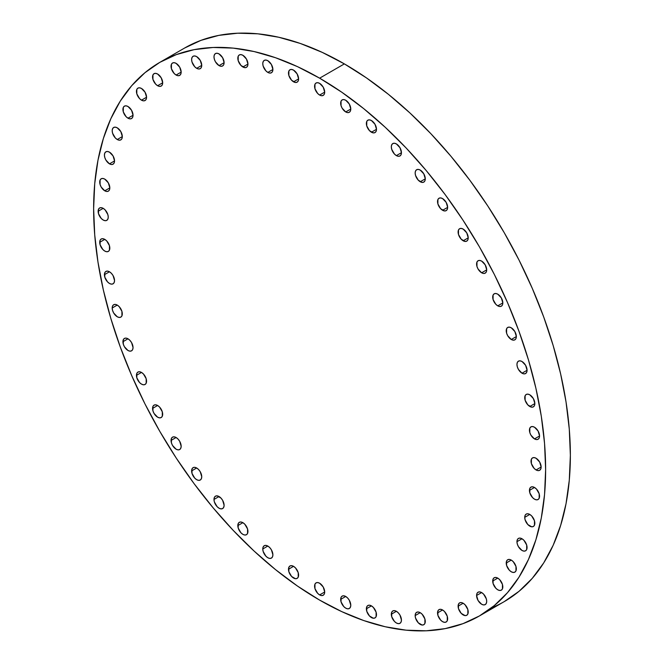 <?xml version="1.0" encoding="UTF-8"?>
<svg xmlns="http://www.w3.org/2000/svg" width="664" height="664" viewBox="0 0 664 664"><rect width="100%" height="100%" fill="white"/><g stroke="black" fill="none" stroke-linecap="round" stroke-linejoin="round"><path stroke-width="1" d="M376.488 614.632A7.155 4.133 60 0 1 375.011 617.91A7.155 4.133 60 0 1 369.491 615.993A7.155 4.133 60 0 1 366.37 608.788L371.433 605.875L369.491 605.194L367.856 605.518L366.752 606.78L366.752 611.254L369.491 615.993L373.367 618.226L375.011 617.91L376.106 616.649L376.106 612.175L373.367 607.435L371.433 605.875L366.37 608.788A7.155 4.133 60 0 1 367.856 605.518A7.155 4.133 60 0 1 373.367 607.435A7.155 4.133 60 0 1 376.488 614.632L376.488 614.632M401.446 620.06A7.155 4.133 60 0 1 399.96 623.338A7.155 4.133 60 0 1 394.449 621.421A7.155 4.133 60 0 1 391.32 614.217L396.383 611.295L394.449 610.623L392.806 610.946L391.71 612.208L391.71 616.682L394.449 621.421L396.383 622.981L398.317 623.654L399.96 623.338L401.056 622.077L401.446 620.06L399.96 615.08L398.317 612.864L396.383 611.295L391.32 614.217A7.155 4.133 60 0 1 392.806 610.946A7.155 4.133 60 0 1 398.317 612.864A7.155 4.133 60 0 1 401.446 620.06M425.275 621.438A7.155 4.133 60 0 1 423.798 624.716A7.155 4.133 60 0 1 418.278 622.799A7.155 4.133 60 0 1 415.158 615.594L420.221 612.673L418.278 612L416.643 612.316L415.548 613.577L415.158 615.594L415.548 618.051L418.278 622.799L422.155 625.031L423.798 624.716L424.894 623.446L424.894 618.981L422.155 614.233L420.221 612.673L415.158 615.594A7.155 4.133 60 0 1 416.643 612.316A7.155 4.133 60 0 1 422.155 614.233A7.155 4.133 60 0 1 425.275 621.438M447.644 618.74A7.155 4.133 60 0 1 446.166 622.01A7.155 4.133 60 0 1 440.647 620.093A7.155 4.133 60 0 1 437.526 612.897L442.589 609.975L440.647 609.303L439.012 609.618L437.908 610.88L437.908 615.354L440.647 620.093L442.589 621.662L444.523 622.334L446.166 622.01L447.262 620.749L447.262 616.275L444.523 611.536L442.589 609.975L437.526 612.897A7.155 4.133 60 0 1 439.012 609.618A7.155 4.133 60 0 1 444.523 611.536A7.155 4.133 60 0 1 447.644 618.74M468.22 612A7.155 4.133 60 0 1 466.742 615.279A7.155 4.133 60 0 1 461.223 613.362A7.155 4.133 60 0 1 458.102 606.157L463.165 603.236L461.223 602.563L459.579 602.887L458.484 604.149L458.484 608.622L461.223 613.362L465.099 615.594L466.742 615.279L467.838 614.017L467.838 609.544L465.099 604.804L463.165 603.236L458.102 606.157A7.155 4.133 60 0 1 459.579 602.887A7.155 4.133 60 0 1 465.099 604.804A7.155 4.133 60 0 1 468.22 612L468.22 612M481.641 604.257L483.583 604.929L485.218 604.605A7.155 4.133 60 0 1 479.707 602.688A7.155 4.133 60 0 1 476.586 595.492L481.641 592.57L479.707 591.898L478.063 592.213L476.968 593.475L476.586 595.492L478.063 600.48L481.641 604.257M486.704 601.335A7.155 4.133 60 0 1 485.218 604.605L486.314 603.344L486.704 601.335L486.314 598.87L483.583 594.131L481.641 592.57L476.586 595.492A7.155 4.133 60 0 1 478.063 592.213A7.155 4.133 60 0 1 483.583 594.131A7.155 4.133 60 0 1 486.704 601.335M502.822 586.885A7.155 4.133 60 0 1 501.337 590.155A7.155 4.133 60 0 1 495.825 588.238A7.155 4.133 60 0 1 492.705 581.041L497.759 578.12L495.825 577.448L494.182 577.763L493.086 579.025L493.086 583.498L495.825 588.238L497.759 589.798L499.701 590.479L501.337 590.155L502.44 588.893L502.44 584.42L499.701 579.68L497.759 578.12L492.705 581.041A7.155 4.133 60 0 1 494.182 577.763A7.155 4.133 60 0 1 499.701 579.68A7.155 4.133 60 0 1 502.822 586.885M516.343 568.857A7.155 4.133 60 0 1 514.866 572.136A7.155 4.133 60 0 1 509.346 570.218A7.155 4.133 60 0 1 506.225 563.014L511.28 560.092L509.346 559.42L507.703 559.744L506.607 561.005L506.607 565.479L509.346 570.218L511.28 571.779L513.222 572.451L514.866 572.136L515.961 570.874L515.961 566.4L513.222 561.661L511.28 560.092L506.225 563.014A7.155 4.133 60 0 1 507.703 559.744A7.155 4.133 60 0 1 513.222 561.661A7.155 4.133 60 0 1 516.343 568.857M527.067 547.534A7.155 4.133 60 0 1 525.589 550.805A7.155 4.133 60 0 1 520.078 548.887A7.155 4.133 60 0 1 516.949 541.691L522.012 538.77L520.078 538.097L518.435 538.413L517.339 539.674L516.949 541.691L517.339 544.148L518.435 546.671L522.012 550.456L523.946 551.128L525.589 550.805L526.685 549.543L526.685 545.069L523.946 540.33L522.012 538.77L516.949 541.691A7.155 4.133 60 0 1 518.435 538.413A7.155 4.133 60 0 1 523.946 540.33A7.155 4.133 60 0 1 527.067 547.534M534.844 523.207A7.155 4.133 60 0 1 533.366 526.486A7.155 4.133 60 0 1 527.847 524.568A7.155 4.133 60 0 1 524.726 517.364L529.789 514.442L527.847 513.77L526.212 514.085L525.116 515.347L524.726 517.364L525.116 519.821L527.847 524.568L531.723 526.801L533.366 526.486L534.462 525.216L534.462 520.75L531.723 516.003L529.789 514.442L524.726 517.364A7.155 4.133 60 0 1 526.212 514.085A7.155 4.133 60 0 1 531.723 516.003A7.155 4.133 60 0 1 534.844 523.207L534.844 523.207M539.558 496.24A7.155 4.133 60 0 1 538.072 499.519A7.155 4.133 60 0 1 532.561 497.602A7.155 4.133 60 0 1 529.44 490.397L534.495 487.476L532.561 486.803L530.918 487.119L529.822 488.38L529.822 492.854L532.561 497.602L534.495 499.162L536.437 499.834L538.072 499.519L539.176 498.249L539.176 493.784L536.437 489.036L534.495 487.476L529.44 490.397A7.155 4.133 60 0 1 530.918 487.119A7.155 4.133 60 0 1 536.437 489.036A7.155 4.133 60 0 1 539.558 496.24M536.072 469.946A7.155 4.133 60 0 1 531.399 463.638A7.155 4.133 60 0 1 532.495 457.911A7.155 4.133 60 0 1 536.072 458.26L534.138 457.587L532.495 457.911L531.399 459.173L531.399 463.638L534.138 468.386L536.072 469.946L538.014 470.618L539.658 470.303L540.753 469.041L541.135 467.024L536.072 469.946L541.135 467.024L539.658 462.036L536.072 458.26A7.155 4.133 60 0 1 540.753 464.568A7.155 4.133 60 0 1 539.658 470.303A7.155 4.133 60 0 1 536.072 469.946M534.495 438.912A7.155 4.133 60 0 1 529.822 432.604A7.155 4.133 60 0 1 530.918 426.869A7.155 4.133 60 0 1 534.495 427.226L532.561 426.554L530.918 426.869L529.822 428.131L529.822 432.604L530.918 435.136L534.495 438.912L536.437 439.585L538.072 439.261L539.176 437.999L539.558 435.991L534.495 438.912L539.558 435.991L538.072 431.002L534.495 427.226A7.155 4.133 60 0 1 539.176 433.534A7.155 4.133 60 0 1 538.072 439.261A7.155 4.133 60 0 1 534.495 438.912M529.789 406.501A7.155 4.133 60 0 1 525.116 400.201A7.155 4.133 60 0 1 526.212 394.466A7.155 4.133 60 0 1 529.789 394.814L527.847 394.142L526.212 394.466L525.116 395.727L525.116 400.201L527.847 404.94L531.723 407.173L533.366 406.858L534.462 405.596L534.844 403.579L529.789 406.501L534.844 403.579L533.366 398.591L529.789 394.814A7.155 4.133 60 0 1 534.462 401.122A7.155 4.133 60 0 1 533.366 406.858A7.155 4.133 60 0 1 529.789 406.501M522.012 373.201A7.155 4.133 60 0 1 517.339 366.893A7.155 4.133 60 0 1 518.435 361.158A7.155 4.133 60 0 1 522.012 361.515L520.078 360.842L518.435 361.158L517.339 362.419L516.949 364.436L517.339 366.893L518.435 369.425L522.012 373.201L523.946 373.873L525.589 373.55L526.685 372.288L527.067 370.28L522.012 373.201L527.067 370.28L525.589 365.291L522.012 361.515A7.155 4.133 60 0 1 526.685 367.823A7.155 4.133 60 0 1 525.589 373.55A7.155 4.133 60 0 1 522.012 373.201M511.28 339.487A7.155 4.133 60 0 1 506.607 333.179A7.155 4.133 60 0 1 507.703 327.443A7.155 4.133 60 0 1 511.28 327.8L509.346 327.128L507.703 327.443L506.607 328.705L506.607 333.179L507.703 335.71L511.28 339.487L513.222 340.159L514.866 339.835L515.961 338.574L516.343 336.565L511.28 339.487L516.343 336.565L514.866 331.577L511.28 327.8A7.155 4.133 60 0 1 515.961 334.108A7.155 4.133 60 0 1 514.866 339.835A7.155 4.133 60 0 1 511.28 339.487M497.759 305.847A7.155 4.133 60 0 1 493.086 299.547A7.155 4.133 60 0 1 494.182 293.812A7.155 4.133 60 0 1 497.759 294.169L495.825 293.488L494.182 293.812L493.086 295.073L493.086 299.547L495.825 304.286L497.759 305.847L499.701 306.519L501.337 306.204L502.44 304.942L502.822 302.925L497.759 305.847L502.822 302.925L501.337 297.945L497.759 294.169A7.155 4.133 60 0 1 502.44 300.468A7.155 4.133 60 0 1 501.337 306.204A7.155 4.133 60 0 1 497.759 305.847M481.641 272.788A7.155 4.133 60 0 1 476.968 266.48A7.155 4.133 60 0 1 478.063 260.744A7.155 4.133 60 0 1 481.641 261.101L479.707 260.429L478.063 260.744L476.968 262.006L476.968 266.48L478.063 269.011L481.641 272.788L483.583 273.46L485.218 273.136L486.314 271.875L486.704 269.866L481.641 272.788L486.704 269.866L485.218 264.878L481.641 261.101A7.155 4.133 60 0 1 486.314 267.409A7.155 4.133 60 0 1 485.218 273.136A7.155 4.133 60 0 1 481.641 272.788M463.165 240.775A7.155 4.133 60 0 1 458.484 234.467A7.155 4.133 60 0 1 459.579 228.731A7.155 4.133 60 0 1 463.165 229.088L461.223 228.416L459.579 228.731L458.484 229.993L458.484 234.467L461.223 239.214L465.099 241.447L466.742 241.132L467.838 239.87L468.22 237.853L463.165 240.775L468.22 237.853L466.742 232.865L463.165 229.088A7.155 4.133 60 0 1 467.838 235.396A7.155 4.133 60 0 1 466.742 241.132A7.155 4.133 60 0 1 463.165 240.775M442.589 210.28A7.155 4.133 60 0 1 437.908 203.981A7.155 4.133 60 0 1 439.012 198.245A7.155 4.133 60 0 1 442.589 198.594L440.647 197.922L439.012 198.245L437.908 199.507L437.908 203.981L440.647 208.72L444.523 210.953L446.166 210.637L447.262 209.376L447.644 207.359L442.589 210.28L447.644 207.359L446.166 202.371L442.589 198.594A7.155 4.133 60 0 1 447.262 204.902A7.155 4.133 60 0 1 446.166 210.637A7.155 4.133 60 0 1 442.589 210.28M420.221 181.753A7.155 4.133 60 0 1 415.548 175.445A7.155 4.133 60 0 1 416.643 169.718A7.155 4.133 60 0 1 420.221 170.067L418.278 169.395L416.643 169.718L415.548 170.98L415.158 172.989L415.548 175.445L418.278 180.193L422.155 182.426L423.798 182.11L424.894 180.849L425.275 178.832L420.221 181.753L425.275 178.832L423.798 173.843L420.221 170.067A7.155 4.133 60 0 1 424.894 176.375A7.155 4.133 60 0 1 423.798 182.11A7.155 4.133 60 0 1 420.221 181.753M396.383 155.608A7.155 4.133 60 0 1 391.71 149.3A7.155 4.133 60 0 1 392.806 143.565A7.155 4.133 60 0 1 396.383 143.922L394.449 143.25L392.806 143.565L391.71 144.827L391.32 146.844L391.71 149.3L394.449 154.048L396.383 155.608L398.317 156.281L399.96 155.965L401.056 154.704L401.446 152.687L396.383 155.608L401.446 152.687L399.96 147.698L396.383 143.922A7.155 4.133 60 0 1 401.056 150.23A7.155 4.133 60 0 1 399.96 155.965A7.155 4.133 60 0 1 396.383 155.608M371.433 132.219A7.155 4.133 60 0 1 366.752 125.919A7.155 4.133 60 0 1 367.856 120.184A7.155 4.133 60 0 1 371.433 120.533L369.491 119.86L367.856 120.184L366.752 121.446L366.752 125.919L369.491 130.659L373.367 132.891L375.011 132.576L376.106 131.314L376.488 129.297L371.433 132.219L376.488 129.297L375.011 124.317L371.433 120.533A7.155 4.133 60 0 1 376.106 126.841A7.155 4.133 60 0 1 375.011 132.576A7.155 4.133 60 0 1 371.433 132.219M345.72 111.942A7.155 4.133 60 0 1 341.047 105.634A7.155 4.133 60 0 1 342.143 99.899A7.155 4.133 60 0 1 345.72 100.256L343.786 99.583L342.143 99.899L341.047 101.16L341.047 105.634L342.143 108.166L345.72 111.942L347.654 112.614L349.297 112.291L350.393 111.029L350.783 109.02L345.72 111.942L350.783 109.02L349.297 104.032L345.72 100.256A7.155 4.133 60 0 1 350.393 106.555A7.155 4.133 60 0 1 349.297 112.291A7.155 4.133 60 0 1 345.72 111.942M319.633 95.052A7.155 4.133 60 0 1 314.96 88.752A7.155 4.133 60 0 1 316.056 83.017A7.155 4.133 60 0 1 319.633 83.365L317.699 82.693L316.056 83.017L314.96 84.278L314.96 88.752L317.699 93.491L319.633 95.052L321.567 95.724L323.21 95.409L324.306 94.147L324.688 92.13L319.633 95.052L324.688 92.13L323.21 87.142L319.633 83.365A7.155 4.133 60 0 1 324.306 89.673A7.155 4.133 60 0 1 323.21 95.409A7.155 4.133 60 0 1 319.633 95.052M293.546 81.813A7.155 4.133 60 0 1 288.865 75.505A7.155 4.133 60 0 1 289.961 69.77A7.155 4.133 60 0 1 293.546 70.127L291.604 69.454L289.961 69.77L288.865 71.04L288.865 75.505L291.604 80.253L295.48 82.485L297.123 82.17L298.219 80.908L298.601 78.891L293.546 81.813L298.601 78.891L297.123 73.903L293.546 70.127A7.155 4.133 60 0 1 298.219 76.435A7.155 4.133 60 0 1 297.123 82.17A7.155 4.133 60 0 1 293.546 81.813M267.833 72.409A7.155 4.133 60 0 1 263.16 66.101A7.155 4.133 60 0 1 264.255 60.374A7.155 4.133 60 0 1 267.833 60.723L265.899 60.05L264.255 60.374L263.16 61.636L262.77 63.644L263.16 66.101L265.899 70.849L267.833 72.409L269.767 73.081L271.41 72.766L272.506 71.505L272.896 69.488L267.833 72.409L272.896 69.488L271.41 64.499L267.833 60.723A7.155 4.133 60 0 1 272.506 67.031A7.155 4.133 60 0 1 271.41 72.766A7.155 4.133 60 0 1 267.833 72.409M242.883 66.981A7.155 4.133 60 0 1 238.202 60.673A7.155 4.133 60 0 1 239.306 54.946A7.155 4.133 60 0 1 242.883 55.295L240.941 54.622L239.306 54.946L238.202 56.208L238.202 60.673L240.941 65.421L244.817 67.653L246.46 67.338L247.556 66.076L247.938 64.059L242.883 66.981L247.938 64.059L246.46 59.071L242.883 55.295A7.155 4.133 60 0 1 247.556 61.603A7.155 4.133 60 0 1 246.46 67.338A7.155 4.133 60 0 1 242.883 66.981M219.045 65.611A7.155 4.133 60 0 1 214.372 59.303A7.155 4.133 60 0 1 215.468 53.568A7.155 4.133 60 0 1 219.045 53.925L217.111 53.253L215.468 53.568L214.372 54.83L213.982 56.847L214.372 59.303L215.468 61.835L219.045 65.611L220.979 66.284L222.623 65.96L223.718 64.698L224.108 62.69L219.045 65.611L224.108 62.69L222.623 57.702L219.045 53.925A7.155 4.133 60 0 1 223.718 60.225A7.155 4.133 60 0 1 222.623 65.96A7.155 4.133 60 0 1 219.045 65.611M196.677 68.309A7.155 4.133 60 0 1 192.004 62.001A7.155 4.133 60 0 1 193.1 56.266A7.155 4.133 60 0 1 196.677 56.623L194.743 55.95L193.1 56.266L192.004 57.527L191.614 59.544L192.004 62.001L194.743 66.749L196.677 68.309L198.611 68.981L200.254 68.666L201.35 67.404L201.74 65.387L196.677 68.309L201.74 65.387L200.254 60.399L196.677 56.623A7.155 4.133 60 0 1 201.35 62.931A7.155 4.133 60 0 1 200.254 68.666A7.155 4.133 60 0 1 196.677 68.309M176.101 75.04A7.155 4.133 60 0 1 171.428 68.741A7.155 4.133 60 0 1 172.524 63.005A7.155 4.133 60 0 1 176.101 63.354L174.167 62.682L172.524 63.005L171.428 64.267L171.428 68.741L174.167 73.48L176.101 75.04L178.035 75.713L179.678 75.397L180.774 74.136L181.164 72.119L176.101 75.04L181.164 72.119L179.678 67.13L176.101 63.354A7.155 4.133 60 0 1 180.774 69.662A7.155 4.133 60 0 1 179.678 75.397A7.155 4.133 60 0 1 176.101 75.04M157.617 85.714A7.155 4.133 60 0 1 152.944 79.406A7.155 4.133 60 0 1 154.04 73.671A7.155 4.133 60 0 1 157.617 74.028L155.683 73.355L154.04 73.671L152.944 74.932L152.944 79.406L155.683 84.154L157.617 85.714L159.559 86.386L161.203 86.071L162.298 84.809L162.68 82.792L157.617 85.714L162.68 82.792L161.203 77.804L157.617 74.028A7.155 4.133 60 0 1 162.298 80.336A7.155 4.133 60 0 1 161.203 86.071A7.155 4.133 60 0 1 157.617 85.714M141.498 100.164A7.155 4.133 60 0 1 136.825 93.856A7.155 4.133 60 0 1 137.921 88.121A7.155 4.133 60 0 1 141.498 88.478L139.565 87.806L137.921 88.121L136.825 89.391L136.825 93.856L139.565 98.604L141.498 100.164L143.441 100.837L145.076 100.521L146.18 99.26L146.561 97.243L141.498 100.164L146.561 97.243L145.076 92.255L141.498 88.478A7.155 4.133 60 0 1 146.18 94.786A7.155 4.133 60 0 1 145.076 100.521A7.155 4.133 60 0 1 141.498 100.164M127.978 118.184A7.155 4.133 60 0 1 123.305 111.884A7.155 4.133 60 0 1 124.4 106.149A7.155 4.133 60 0 1 127.978 106.497L126.044 105.825L124.4 106.149L123.305 107.41L123.305 111.884L126.044 116.623L127.978 118.184L129.92 118.856L131.555 118.541L132.651 117.279L133.041 115.262L127.978 118.184L133.041 115.262L131.555 110.274L127.978 106.497A7.155 4.133 60 0 1 132.651 112.805A7.155 4.133 60 0 1 131.555 118.541A7.155 4.133 60 0 1 127.978 118.184M117.254 139.515A7.155 4.133 60 0 1 112.581 133.207A7.155 4.133 60 0 1 113.677 127.471A7.155 4.133 60 0 1 117.254 127.828L115.32 127.156L113.677 127.471L112.581 128.741L112.191 130.75L112.581 133.207L115.32 137.954L117.254 139.515L119.188 140.187L120.831 139.872L121.927 138.61L122.309 136.593L117.254 139.515L122.309 136.593L120.831 131.605L117.254 127.828A7.155 4.133 60 0 1 121.927 134.136A7.155 4.133 60 0 1 120.831 139.872A7.155 4.133 60 0 1 117.254 139.515M109.477 163.842A7.155 4.133 60 0 1 104.804 157.534A7.155 4.133 60 0 1 105.9 151.799A7.155 4.133 60 0 1 109.477 152.156L107.543 151.483L105.9 151.799L104.804 153.06L104.414 155.077L104.804 157.534L105.9 160.065L109.477 163.842L111.411 164.514L113.054 164.191L114.15 162.929L114.54 160.92L109.477 163.842L114.54 160.92L113.054 155.932L109.477 152.156A7.155 4.133 60 0 1 114.15 158.464A7.155 4.133 60 0 1 113.054 164.191A7.155 4.133 60 0 1 109.477 163.842M104.763 190.809A7.155 4.133 60 0 1 100.09 184.501A7.155 4.133 60 0 1 101.185 178.765A7.155 4.133 60 0 1 104.763 179.122L102.829 178.45L101.185 178.765L100.09 180.027L100.09 184.501L101.185 187.032L104.763 190.809L106.705 191.481L108.34 191.157L109.444 189.896L109.826 187.887L104.763 190.809L109.826 187.887L108.34 182.899L104.763 179.122A7.155 4.133 60 0 1 109.444 185.43A7.155 4.133 60 0 1 108.34 191.157A7.155 4.133 60 0 1 104.763 190.809M108.249 217.095A7.155 4.133 60 0 1 106.763 220.373A7.155 4.133 60 0 1 101.252 218.456A7.155 4.133 60 0 1 98.131 211.26L103.186 208.338L101.252 207.666L99.608 207.981L98.513 209.243L98.513 213.717L101.252 218.456L103.186 220.016L105.128 220.697L106.763 220.373L107.858 219.112L108.249 217.095L107.858 214.638L105.128 209.899L103.186 208.338L98.131 211.26A7.155 4.133 60 0 1 99.608 207.981A7.155 4.133 60 0 1 105.128 209.899A7.155 4.133 60 0 1 108.249 217.095M109.826 248.137A7.155 4.133 60 0 1 108.34 251.415A7.155 4.133 60 0 1 102.829 249.498A7.155 4.133 60 0 1 99.708 242.294L104.763 239.372L102.829 238.7L101.185 239.015L100.09 240.277L100.09 244.75L102.829 249.498L104.763 251.058L106.705 251.731L108.34 251.415L109.444 250.145L109.444 245.68L106.705 240.932L104.763 239.372L99.708 242.294A7.155 4.133 60 0 1 101.185 239.015A7.155 4.133 60 0 1 106.705 240.932A7.155 4.133 60 0 1 109.826 248.137M114.54 280.54A7.155 4.133 60 0 1 113.054 283.818A7.155 4.133 60 0 1 107.543 281.901A7.155 4.133 60 0 1 104.414 274.697L109.477 271.775L107.543 271.103L105.9 271.427L104.804 272.688L104.804 277.162L107.543 281.901L109.477 283.462L111.411 284.134L113.054 283.818L114.15 282.557L114.54 280.54L113.054 275.552L111.411 273.344L109.477 271.775L104.414 274.697A7.155 4.133 60 0 1 105.9 271.427A7.155 4.133 60 0 1 111.411 273.344A7.155 4.133 60 0 1 114.54 280.54L114.54 280.54M122.309 313.848A7.155 4.133 60 0 1 120.831 317.118A7.155 4.133 60 0 1 115.32 315.201A7.155 4.133 60 0 1 112.191 308.005L117.254 305.083L115.32 304.411L113.677 304.726L112.581 305.988L112.191 308.005L112.581 310.462L113.677 312.993L117.254 316.769L119.188 317.442L120.831 317.118L121.927 315.856L121.927 311.391L119.188 306.643L117.254 305.083L112.191 308.005A7.155 4.133 60 0 1 113.677 304.726A7.155 4.133 60 0 1 119.188 306.643A7.155 4.133 60 0 1 122.309 313.848L122.309 313.848M133.041 347.562A7.155 4.133 60 0 1 131.555 350.833A7.155 4.133 60 0 1 126.044 348.915A7.155 4.133 60 0 1 122.923 341.719L127.978 338.798L126.044 338.125L124.4 338.441L123.305 339.702L123.305 344.176L124.4 346.708L127.978 350.484L129.92 351.156L131.555 350.833L132.651 349.571L133.041 347.562L131.555 342.574L129.92 340.358L127.978 338.798L122.923 341.719A7.155 4.133 60 0 1 124.4 338.441A7.155 4.133 60 0 1 129.92 340.358A7.155 4.133 60 0 1 133.041 347.562L133.041 347.562M146.561 381.194A7.155 4.133 60 0 1 145.076 384.473A7.155 4.133 60 0 1 139.565 382.555A7.155 4.133 60 0 1 136.444 375.351L141.498 372.429L139.565 371.757L137.921 372.081L136.825 373.342L136.825 377.808L139.565 382.555L141.498 384.116L143.441 384.788L145.076 384.473L146.18 383.211L146.18 378.737L143.441 373.998L141.498 372.429L136.444 375.351A7.155 4.133 60 0 1 137.921 372.081A7.155 4.133 60 0 1 143.441 373.998A7.155 4.133 60 0 1 146.561 381.194L146.561 381.194M162.68 414.261A7.155 4.133 60 0 1 161.203 417.531A7.155 4.133 60 0 1 155.683 415.623A7.155 4.133 60 0 1 152.562 408.418L157.617 405.496L155.683 404.824L154.04 405.14L152.944 406.401L152.944 410.875L154.04 413.406L157.617 417.183L159.559 417.855L161.203 417.531L162.298 416.27L162.298 411.804L159.559 407.057L157.617 405.496L152.562 408.418A7.155 4.133 60 0 1 154.04 405.14A7.155 4.133 60 0 1 159.559 407.057A7.155 4.133 60 0 1 162.68 414.261M181.164 446.274A7.155 4.133 60 0 1 179.678 449.545A7.155 4.133 60 0 1 174.167 447.627A7.155 4.133 60 0 1 171.046 440.431L176.101 437.51L174.167 436.837L172.524 437.153L171.428 438.414L171.428 442.888L172.524 445.419L176.101 449.196L178.035 449.868L179.678 449.545L180.774 448.283L181.164 446.274L179.678 441.286L178.035 439.07L176.101 437.51L171.046 440.431A7.155 4.133 60 0 1 172.524 437.153A7.155 4.133 60 0 1 178.035 439.07A7.155 4.133 60 0 1 181.164 446.274L181.164 446.274M201.74 476.76A7.155 4.133 60 0 1 200.254 480.039A7.155 4.133 60 0 1 194.743 478.121A7.155 4.133 60 0 1 191.614 470.917L196.677 467.995L194.743 467.323L193.1 467.647L192.004 468.909L192.004 473.382L194.743 478.121L196.677 479.682L198.611 480.354L200.254 480.039L201.35 478.777L201.74 476.76L200.254 471.772L198.611 469.564L196.677 467.995L191.614 470.917A7.155 4.133 60 0 1 193.1 467.647A7.155 4.133 60 0 1 198.611 469.564A7.155 4.133 60 0 1 201.74 476.76M224.108 505.287A7.155 4.133 60 0 1 222.623 508.566A7.155 4.133 60 0 1 217.111 506.649A7.155 4.133 60 0 1 213.982 499.444L219.045 496.531L213.982 499.444L214.372 501.909L217.111 506.649L219.045 508.209L220.979 508.881L222.623 508.566L223.718 507.304L224.108 505.287L222.623 500.307L220.979 498.091L217.111 495.85L215.468 496.174L214.372 497.436L213.982 499.444A7.155 4.133 60 0 1 215.468 496.174A7.155 4.133 60 0 1 220.979 498.091A7.155 4.133 60 0 1 224.108 505.287L224.108 505.287M247.938 531.441A7.155 4.133 60 0 1 246.46 534.711A7.155 4.133 60 0 1 240.941 532.794A7.155 4.133 60 0 1 237.82 525.597L242.883 522.676L240.941 522.004L239.306 522.319L238.202 523.581L238.202 528.054L240.941 532.794L242.883 534.362L244.817 535.035L246.46 534.711L247.556 533.449L247.556 528.976L244.817 524.236L242.883 522.676L237.82 525.597A7.155 4.133 60 0 1 239.306 522.319A7.155 4.133 60 0 1 244.817 524.236A7.155 4.133 60 0 1 247.938 531.441M272.896 554.822A7.155 4.133 60 0 1 271.41 558.1A7.155 4.133 60 0 1 265.899 556.183A7.155 4.133 60 0 1 262.77 548.979L267.833 546.057L265.899 545.385L264.255 545.708L263.16 546.97L262.77 548.979L263.16 551.435L265.899 556.183L267.833 557.743L269.767 558.416L271.41 558.1L272.506 556.839L272.896 554.822L271.41 549.833L269.767 547.626L267.833 546.057L262.77 548.979A7.155 4.133 60 0 1 264.255 545.708A7.155 4.133 60 0 1 269.767 547.626A7.155 4.133 60 0 1 272.896 554.822M298.601 575.107A7.155 4.133 60 0 1 297.123 578.385A7.155 4.133 60 0 1 291.604 576.468A7.155 4.133 60 0 1 288.483 569.264L293.546 566.342L291.604 565.67L289.961 565.985L288.865 567.247L288.865 571.721L291.604 576.468L295.48 578.701L297.123 578.385L298.219 577.124L298.219 572.65L295.48 567.903L293.546 566.342L288.483 569.264A7.155 4.133 60 0 1 289.961 565.985A7.155 4.133 60 0 1 295.48 567.903A7.155 4.133 60 0 1 298.601 575.107M350.783 605.236A7.155 4.133 60 0 1 349.297 608.506A7.155 4.133 60 0 1 343.786 606.589A7.155 4.133 60 0 1 340.665 599.393L345.72 596.471L343.786 595.799L342.143 596.114L341.047 597.376L341.047 601.85L343.786 606.589L345.72 608.149L347.654 608.83L349.297 608.506L350.393 607.245L350.783 605.236L349.297 600.248L347.654 598.032L345.72 596.471L340.665 599.393A7.155 4.133 60 0 1 342.143 596.114A7.155 4.133 60 0 1 347.654 598.032A7.155 4.133 60 0 1 350.783 605.236M319.633 594.911A7.155 4.133 60 0 1 314.96 588.611A7.155 4.133 60 0 1 316.056 582.876A7.155 4.133 60 0 1 319.633 583.224L317.699 582.552L316.056 582.876L314.96 584.137L314.96 588.611L317.699 593.35L319.633 594.911L321.567 595.583L323.21 595.268L324.306 594.006L324.688 591.989L319.633 594.911L324.688 591.989L323.21 587.001L319.633 583.224A7.155 4.133 60 0 1 324.306 589.532A7.155 4.133 60 0 1 323.21 595.268A7.155 4.133 60 0 1 319.633 594.911M344.367 63.893L319.633 78.178A319.616 184.534 60 0 1 528.428 359.822A319.616 184.534 60 0 1 479.441 615.935A319.616 184.534 60 0 1 319.633 600.107L297.48 586.063L275.543 569.637L254.03 550.995L233.147 530.312L213.094 507.786L194.071 483.633L176.259 458.094L159.825 431.409L144.926 403.837L131.721 375.633L120.317 347.081L110.83 318.463L103.36 290.035L97.973 262.081L94.72 234.865L93.632 208.662L94.72 183.712L97.973 160.256L103.36 138.527L110.83 118.723L120.317 101.052L131.721 85.664L144.926 72.725L159.825 62.35L176.259 54.639L194.071 49.667L213.094 47.484L233.147 48.107L254.03 51.535L275.543 57.735L297.48 66.641L319.633 78.178L341.786 92.221L363.723 108.647L385.236 127.289L406.119 147.972L426.172 170.499L445.195 194.643L463.007 220.191L479.441 246.875L494.331 274.448L507.545 302.643L518.949 331.195L528.428 359.822L535.898 388.249L541.293 416.203L544.546 443.411L545.634 469.622L544.546 494.572L541.293 518.028L535.898 539.757L528.428 559.553L518.949 577.232L507.545 592.62L494.331 605.56L479.441 615.935L463.007 623.645L445.195 628.617L426.172 630.8L406.119 630.178L385.236 626.75L363.723 620.549L341.786 611.635L319.633 600.107A319.616 184.534 60 0 1 110.83 318.454A319.616 184.534 60 0 1 159.825 62.35A319.616 184.534 60 0 1 319.633 78.178L344.367 63.893A319.616 184.534 -120 0 0 184.559 48.065L200.993 40.355L218.805 35.383L237.828 33.2L257.881 33.822L278.764 37.25L300.277 43.45L322.214 52.365L344.367 63.893L366.52 77.937L388.457 94.363L409.97 113.004L430.853 133.688L450.906 156.214L469.929 180.367L487.741 205.906L504.175 232.591L519.074 260.163L532.279 288.367L543.683 316.919L553.17 345.537L560.64 373.965L566.027 401.919L569.28 429.135L570.368 455.338L569.28 480.288L566.027 503.744L560.64 525.473L553.17 545.277L543.683 562.947L532.279 578.336L519.074 591.275L504.175 601.65A319.616 184.534 -120 0 0 553.17 345.546A319.616 184.534 -120 0 0 344.367 63.893M491.327 607.967A319.616 184.534 -120 0 0 504.175 601.65L479.441 615.935M184.559 48.065L159.825 62.35"/></g></svg>
